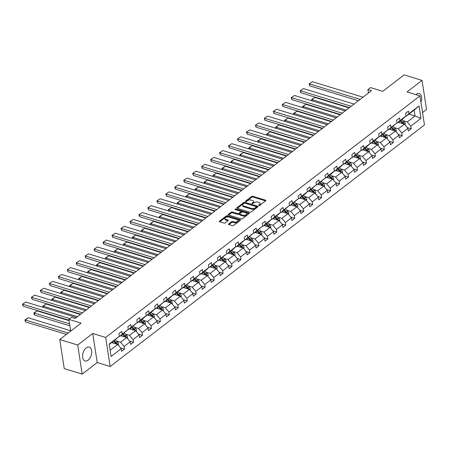 <?xml version="1.0" encoding="UTF-8"?>
<svg xmlns="http://www.w3.org/2000/svg" width="449" height="449" viewBox="0 0 449 449"><rect width="100%" height="100%" fill="white"/><g stroke="black" fill="none" stroke-linecap="round" stroke-linejoin="round"><path stroke-width="0.67" d="M258.804 205.569A0.64 0.326 -8.8 0 0 259.69 205.412L265.679 200.81A0.909 0.471 -8.8 0 0 265.875 200.456A0.909 0.471 -8.8 0 0 265.539 200.164L252.849 196.28A0.909 0.471 -8.8 0 0 251.575 196.499L245.586 201.101A0.64 0.326 -8.8 0 0 245.451 201.348A0.64 0.326 -8.8 0 0 245.687 201.556A0.64 0.326 -8.8 0 0 246.574 201.405L247.348 200.804A2.913 1.499 -8.8 0 1 251.412 200.108L252.467 200.434A2.913 1.499 -8.8 0 1 253.545 201.377A2.913 1.499 -8.8 0 1 252.922 202.51L252.147 203.105A0.64 0.326 -8.8 0 0 252.007 203.352A0.64 0.326 -8.8 0 0 252.243 203.56A0.64 0.326 -8.8 0 0 253.135 203.408L253.91 202.813A2.913 1.499 -8.8 0 1 257.967 202.117L259.022 202.443A2.913 1.499 -8.8 0 1 260.1 203.38A2.913 1.499 -8.8 0 1 259.477 204.514L258.703 205.114A0.64 0.326 -8.8 0 0 258.568 205.361A0.64 0.326 -8.8 0 0 258.804 205.569M88.088 360.177A7.235 4.243 107 0 0 91.675 352.875A7.235 4.243 107 0 0 89.256 347.128A7.235 4.243 107 0 0 86.191 347.919A7.235 4.243 107 0 0 82.605 355.215A7.235 4.243 107 0 0 85.024 360.962A7.235 4.243 107 0 0 88.088 360.177M420.96 102.344A7.235 4.243 107 0 0 419.237 93.527A7.235 4.243 107 0 0 416.172 94.318A7.235 4.243 107 0 0 415.808 94.621M422.543 112.553L426.55 109.472L422.049 80.393L404.089 74.899L382.728 91.321L370.515 87.583L367.905 89.592L368.438 93.038M82.212 374.101L97.231 362.556L92.73 333.484L77.711 345.023L82.212 374.101L64.252 368.607L59.751 339.528L81.117 323.112L68.905 319.379L70.718 331.104M77.711 345.023L59.751 339.528M228.664 223.916A0.909 0.471 -8.8 0 0 228.468 224.276A0.909 0.471 -8.8 0 0 228.805 224.567L232.363 225.656A0.909 0.471 -8.8 0 0 233.632 225.437L240.282 220.33A0.909 0.471 -8.8 0 0 240.479 219.971A0.909 0.471 -8.8 0 0 240.142 219.679L227.452 215.795A0.909 0.471 -8.8 0 0 226.184 216.014L219.533 221.127A0.909 0.471 -8.8 0 0 219.337 221.48A0.909 0.471 -8.8 0 0 219.673 221.772L223.972 223.091A0.909 0.471 -8.8 0 0 225.241 222.872L228.086 220.684A0.909 0.471 -8.8 0 0 228.283 220.33A0.909 0.471 -8.8 0 0 227.946 220.038L225.813 219.381A2.436 1.257 -8.8 0 1 224.915 218.596A2.436 1.257 -8.8 0 1 226.189 217.237A2.436 1.257 -8.8 0 1 228.833 217.063L237.184 219.623A2.436 1.257 -8.8 0 1 238.082 220.408A2.436 1.257 -8.8 0 1 236.808 221.772A2.436 1.257 -8.8 0 1 234.17 221.941L232.778 221.514A0.909 0.471 -8.8 0 0 231.51 221.733L228.664 223.916L228.76 224.551M68.905 319.379L71.52 317.37L75.112 318.47L371.497 90.687L367.905 89.592M92.73 333.484L105.661 337.44L419.961 95.89L424.462 124.968L110.162 366.513L105.661 337.44M422.049 80.393L407.03 91.933L419.961 95.89M249.897 212.186A0.909 0.471 -8.8 0 0 251.165 211.967L257.816 206.854A0.909 0.471 -8.8 0 0 258.012 206.501A0.909 0.471 -8.8 0 0 257.675 206.203L244.98 202.325A0.909 0.471 -8.8 0 0 243.712 202.538L237.061 207.651A0.909 0.471 -8.8 0 0 236.87 208.005A0.909 0.471 -8.8 0 0 237.201 208.302L249.897 212.186M249.049 213.589L242.398 218.702A0.909 0.471 -8.8 0 1 241.13 218.921L228.44 215.037A0.909 0.471 -8.8 0 1 228.103 214.745A0.909 0.471 -8.8 0 1 228.294 214.386L231.145 212.203A0.909 0.471 -8.8 0 1 232.414 211.984L237.56 213.556A0.909 0.471 -8.8 0 0 238.829 213.342L240.715 211.889A0.909 0.471 -8.8 0 0 240.911 211.535A0.909 0.471 -8.8 0 0 240.574 211.243L235.214 209.599A0.64 0.326 -8.8 0 1 234.979 209.397A0.64 0.326 -8.8 0 1 235.315 209.038A0.64 0.326 -8.8 0 1 236.006 208.993L248.909 212.944A0.909 0.471 -8.8 0 1 249.246 213.236A0.909 0.471 -8.8 0 1 249.049 213.589M120.596 347.896L124.525 349.098L121.651 351.309L121.247 348.671L111.083 356.484L109.158 344.069L119.322 336.256L109.219 344.473M122.195 334.05L128.285 329.375L119.687 336.43L122.195 334.05L121.786 331.418L118.918 333.624L119.322 336.256M128.285 329.375L127.875 326.743L130.749 324.532L131.153 327.164L137.242 322.489L136.833 319.856L139.706 317.651L140.11 320.283L146.2 315.602L145.79 312.97L148.664 310.764L149.074 313.396L155.158 308.716L154.753 306.083L157.621 303.878L158.031 306.51L164.115 301.835L163.711 299.202L166.579 296.991L166.989 299.629L173.078 294.948L172.669 292.316L175.542 290.11L175.946 292.742L182.036 288.062L181.626 285.429L184.5 283.224L184.904 285.856L190.993 281.181L190.584 278.548L193.457 276.337L193.867 278.969L199.951 274.294L199.547 271.662L202.415 269.456L202.825 272.088L208.908 267.408L208.504 264.775L211.372 262.57L211.782 265.202L217.872 260.521L217.462 257.889L220.336 255.683L220.74 258.315L226.829 253.64L226.419 251.008L229.293 248.797L229.703 251.429L235.787 246.754L235.383 244.121L238.251 241.916L238.66 244.548L244.744 239.867L244.34 237.235L247.208 235.029L247.618 237.661L253.707 232.98L253.298 230.348L256.171 228.143L256.575 230.775L262.665 226.1L262.255 223.467L265.129 221.262L265.533 223.894L271.623 219.213L271.213 216.581L274.086 214.375L274.496 217.007L280.58 212.326L280.176 209.694L283.044 207.489L283.454 210.121L289.538 205.446L289.134 202.813L292.002 200.602L292.411 203.234L298.501 198.559L298.091 195.927L300.965 193.721L301.369 196.353L307.458 191.672L307.049 189.04L309.922 186.835L310.326 189.467L316.416 184.786L316.006 182.154L318.88 179.948L319.29 182.58L325.373 177.905L324.969 175.273L327.837 173.061L328.247 175.699L334.331 171.018L333.927 168.386L336.795 166.181L337.205 168.813L343.294 164.132L342.884 161.5L345.758 159.294L346.162 161.926L352.252 157.251L351.842 154.613L354.716 152.407L355.125 155.04L361.209 150.364L360.805 147.732L363.673 145.527L364.083 148.159L370.167 143.478L369.763 140.846L372.631 138.64L373.04 141.272L379.13 136.591L378.72 133.959L381.594 131.753L381.998 134.386L388.088 129.71L387.678 127.078L390.551 124.867L390.956 127.499L397.045 122.824L396.635 120.192L399.509 117.986L399.919 120.618L406.003 115.937L405.599 113.305L408.467 111.099L408.876 113.732L419.04 105.919L420.96 118.334L410.796 126.147L411.205 128.779L408.332 130.985L407.928 128.352L401.838 133.033L402.248 135.665L399.374 137.871L398.965 135.239L392.881 139.92L393.285 142.552L390.417 144.758L390.007 142.125L383.923 146.801L384.327 149.433L381.459 151.644L381.049 149.012L374.96 153.687L375.37 156.319L372.496 158.525L372.092 155.893L366.002 160.574L366.412 163.206L363.538 165.412L363.134 162.779L357.045 167.46L357.455 170.092L354.581 172.298L354.171 169.666L348.087 174.341L348.491 176.973L345.623 179.179L345.214 176.547L339.13 181.228L339.534 183.86L336.666 186.066L336.256 183.433L330.167 188.114L330.576 190.746L327.703 192.952L327.299 190.32L321.209 194.995L321.619 197.627L318.745 199.839L318.341 197.206L312.251 201.882L312.661 204.514L309.788 206.72L309.378 204.087L303.294 208.768L303.698 211.4L300.83 213.606L300.42 210.974L294.331 215.655L294.74 218.287L291.867 220.493L291.463 217.86L285.373 222.536L285.783 225.168L282.909 227.379L282.505 224.741L276.416 229.422L276.825 232.054L273.952 234.26L273.542 231.628L267.458 236.309L267.862 238.941L264.994 241.147L264.584 238.514L258.501 243.19L258.905 245.828L256.037 248.033L255.627 245.401L249.537 250.076L249.947 252.708L247.073 254.914L246.669 252.282L240.58 256.963L240.99 259.595L238.116 261.801L237.712 259.168L231.622 263.849L232.032 266.482L229.158 268.687L228.749 266.055L222.665 270.73L223.069 273.362L220.201 275.574L219.791 272.941L213.707 277.617L214.111 280.249L211.243 282.455L210.834 279.822L204.744 284.503L205.154 287.136L202.28 289.341L201.876 286.709L195.786 291.39L196.196 294.022L193.323 296.228L192.918 293.595L186.829 298.271L187.239 300.903L184.365 303.109L183.955 300.476L177.871 305.157L178.275 307.789L175.407 309.995L174.998 307.363L168.908 312.044L169.318 314.676L166.444 316.882L166.04 314.249L159.951 318.925L160.36 321.557L157.487 323.768L157.083 321.136L150.993 325.811L151.403 328.444L148.529 330.649L148.119 328.017L142.036 332.698L142.44 335.33L139.572 337.536L139.162 334.903L133.078 339.584L133.482 342.217L130.614 344.422L130.204 341.79L124.115 346.465L124.525 349.098M120.618 335.712L126.674 337.564L120.59 342.245L116.431 340.971M120.59 342.245L124.115 346.465M126.674 337.564L130.204 341.79M119.277 336.301L119.687 336.43M129.581 328.825L135.637 330.683L129.548 335.358L125.389 334.084M129.548 335.358L133.078 339.584M135.637 330.683L139.162 334.903M137.242 322.489L128.65 329.544L131.153 327.164M128.234 329.42L128.65 329.544M138.539 321.944L144.595 323.796L138.505 328.472L134.346 327.203M138.505 328.472L142.036 332.698M144.595 323.796L148.119 328.017M146.2 315.602L143.691 317.982L137.607 322.657L140.11 320.283M137.192 322.534L137.607 322.657M147.497 315.058L153.552 316.91L147.463 321.591L143.31 320.317M147.463 321.591L150.993 325.811M153.552 316.91L157.083 321.136M155.158 308.716L152.654 311.095L146.565 315.776L149.074 313.396M146.155 315.647L146.565 315.776M156.454 308.171L162.51 310.023L156.426 314.704L152.267 313.43M156.426 314.704L159.951 318.925M162.51 310.023L166.04 314.249M164.115 301.835L155.522 308.89L158.031 306.51M155.113 308.76L155.522 308.89M165.412 301.29L171.473 303.142L165.384 307.818L161.225 306.549M165.384 307.818L168.908 312.044M171.473 303.142L174.998 307.363M173.078 294.948L170.569 297.328L164.486 302.003L166.989 299.629M164.07 301.88L164.486 302.003M174.375 294.404L180.431 296.256L174.341 300.931L170.182 299.663M174.341 300.931L177.871 305.157M180.431 296.256L183.955 300.476M182.036 288.062L179.527 290.441L173.443 295.116L175.946 292.742M173.028 294.993L173.443 295.116M183.332 287.517L189.388 289.369L183.299 294.05L179.145 292.776M183.299 294.05L186.829 298.271M189.388 289.369L192.918 293.595M190.993 281.181L182.401 288.236L184.904 285.856M181.985 288.106L182.401 288.236M192.29 280.631L198.346 282.483L192.262 287.164L188.103 285.89M192.262 287.164L195.786 291.39M198.346 282.483L201.876 286.709M199.951 274.294L191.358 281.349L193.867 278.969M190.948 281.22L191.358 281.349M201.247 273.75L207.303 275.602L201.219 280.277L197.06 279.009M201.219 280.277L204.744 284.503M207.303 275.602L210.834 279.822M208.908 267.408L206.405 269.787L200.316 274.462L202.825 272.088M199.906 274.339L200.316 274.462M210.211 266.863L216.266 268.715L210.177 273.396L206.018 272.122M210.177 273.396L213.707 277.617M216.266 268.715L219.791 272.941M217.872 260.521L209.279 267.582L211.782 265.202M208.864 267.452L209.279 267.582M219.168 259.977L225.224 261.829L219.134 266.51L214.976 265.236M219.134 266.51L222.665 270.73M225.224 261.829L228.749 266.055M226.829 253.64L218.236 260.695L220.74 258.315M217.821 260.566L218.236 260.695M228.126 253.09L234.182 254.948L228.092 259.623L223.939 258.355M228.092 259.623L231.622 263.849M234.182 254.948L237.712 259.168M235.787 246.754L233.284 249.133L227.194 253.808L229.703 251.429M226.784 253.685L227.194 253.808M237.083 246.209L243.139 248.061L237.055 252.736L232.896 251.468M237.055 252.736L240.58 256.963M243.139 248.061L246.669 252.282M244.744 239.867L242.241 242.247L236.152 246.922L238.66 244.548M235.742 246.798L236.152 246.922M246.041 239.323L252.097 241.175L246.013 245.856L241.854 244.582M246.013 245.856L249.537 250.076M252.097 241.175L255.627 245.401M253.707 232.98L245.109 240.041L247.618 237.661M244.699 239.912L245.109 240.041M255.004 232.436L261.06 234.288L254.97 238.969L250.811 237.695M254.97 238.969L258.501 243.19M261.06 234.288L264.584 238.514M262.665 226.1L254.072 233.154L256.575 230.775M253.657 233.025L254.072 233.154M263.961 225.555L270.017 227.407L263.928 232.082L259.769 230.814M263.928 232.082L267.458 236.309M270.017 227.407L273.542 231.628M271.623 219.213L269.114 221.593L263.03 226.268L265.533 223.894M262.614 226.144L263.03 226.268M272.919 218.669L278.975 220.521L272.885 225.202L268.732 223.928M272.885 225.202L276.416 229.422M278.975 220.521L282.505 224.741M280.58 212.326L278.077 214.706L271.987 219.381L274.496 217.007M271.578 219.258L271.987 219.381M281.877 211.782L287.932 213.634L281.849 218.315L277.69 217.041M281.849 218.315L285.373 222.536M287.932 213.634L291.463 217.86M289.538 205.446L280.945 212.5L283.454 210.121M280.535 212.371L280.945 212.5M290.84 204.896L296.896 206.753L290.806 211.428L286.647 210.154M290.806 211.428L294.331 215.655M296.896 206.753L300.42 210.974M298.501 198.559L289.908 205.614L292.411 203.234M289.493 205.49L289.908 205.614M299.797 198.015L305.853 199.867L299.764 204.542L295.605 203.274M299.764 204.542L303.294 208.768M305.853 199.867L309.378 204.087M307.458 191.672L304.95 194.052L298.866 198.727L301.369 196.353M298.45 198.604L298.866 198.727M308.755 191.128L314.811 192.98L308.721 197.661L304.568 196.387M308.721 197.661L312.251 201.882M314.811 192.98L318.341 197.206M316.416 184.786L307.823 191.846L310.326 189.467M307.408 191.717L307.823 191.846M317.712 184.242L323.768 186.094L317.684 190.774L313.525 189.5M317.684 190.774L321.209 194.995M323.768 186.094L327.299 190.32M325.373 177.905L316.781 184.96L319.29 182.58M316.371 184.831L316.781 184.96M326.67 177.361L332.726 179.213L326.642 183.888L322.483 182.62M326.642 183.888L330.167 188.114M332.726 179.213L336.256 183.433M334.331 171.018L331.828 173.398L325.738 178.073L328.247 175.699M325.329 177.95L325.738 178.073M335.633 170.474L341.689 172.326L335.599 177.001L331.441 175.733M335.599 177.001L339.13 181.228M341.689 172.326L345.214 176.547M343.294 164.132L340.785 166.512L334.701 171.187L337.205 168.813M334.286 171.063L334.701 171.187M344.591 163.588L350.647 165.44L344.557 170.12L340.398 168.846M344.557 170.12L348.087 174.341M350.647 165.44L354.171 169.666M352.252 157.251L343.659 164.306L346.162 161.926M343.244 164.177L343.659 164.306M353.548 156.701L359.604 158.553L353.515 163.234L349.361 161.96M353.515 163.234L357.045 167.46M359.604 158.553L363.134 162.779M361.209 150.364L352.617 157.419L355.125 155.04M352.207 157.29L352.617 157.419M362.506 149.82L368.562 151.672L362.478 156.347L358.319 155.079M362.478 156.347L366.002 160.574M368.562 151.672L372.092 155.893M370.167 143.478L367.664 145.858L361.574 150.533L364.083 148.159M361.164 150.409L361.574 150.533M371.463 142.934L377.519 144.786L371.435 149.466L367.276 148.192M371.435 149.466L374.96 153.687M377.519 144.786L381.049 149.012M379.13 136.591L376.621 138.971L370.532 143.646L373.04 141.272M370.122 143.523L370.532 143.646M380.426 136.047L386.482 137.899L380.393 142.58L376.234 141.306M380.393 142.58L383.923 146.801M386.482 137.899L390.007 142.125M388.088 129.71L379.495 136.765L381.998 134.386M379.079 136.636L379.495 136.765M389.384 129.16L395.44 131.018L389.35 135.693L385.191 134.419M389.35 135.693L392.881 139.92M395.44 131.018L398.965 135.239M397.045 122.824L388.452 129.879L390.956 127.499M388.037 129.755L388.452 129.879M398.342 122.28L404.397 124.132L398.308 128.807L394.155 127.538M398.308 128.807L401.838 133.033M404.397 124.132L407.928 128.352M406.003 115.937L403.499 118.317L397.41 122.992L399.919 120.618M397 122.869L397.41 122.992M408.966 114.113L415.022 115.965L407.271 121.926L403.112 120.652M407.271 121.926L410.796 126.147M420.96 118.334L415.022 115.965L414.124 110.151L406.367 116.111L408.876 113.732M97.231 362.556L110.162 366.513M405.958 115.982L406.367 116.111M110.123 350.287L117.717 344.45L111.661 342.598M414.124 110.151L419.04 105.919M117.717 344.45L121.247 348.671M407.277 127.578L411.205 128.779M398.319 134.464L402.248 135.665M389.362 141.351L393.285 142.552M380.404 148.232L384.327 149.433M371.441 155.118L375.37 156.319M362.483 162.005L366.412 163.206M353.526 168.891L357.455 170.092M344.568 175.772L348.491 176.973M335.611 182.659L339.534 183.86M326.648 189.545L330.576 190.746M317.69 196.426L321.619 197.627M308.732 203.313L312.661 204.514M299.775 210.199L303.698 211.4M290.812 217.086L294.74 218.287M281.854 223.967L285.783 225.168M272.897 230.853L276.825 232.054M263.939 237.74L267.862 238.941M254.981 244.621L258.905 245.828M246.018 251.507L249.947 252.708M237.061 258.394L240.99 259.595M228.103 265.28L232.032 266.482M219.146 272.161L223.069 273.362M210.188 279.048L214.111 280.249M201.225 285.934L205.154 287.136M192.267 292.821L196.196 294.022M183.31 299.702L187.239 300.903M174.352 306.588L178.275 307.789M165.389 313.475L169.318 314.676M156.432 320.356L160.36 321.557M147.474 327.242L151.403 328.444M138.517 334.129L142.44 335.33M129.559 341.016L133.482 342.217M259.225 205.591L259.601 205.3A2.913 1.499 -8.8 0 0 260.224 204.166L260.1 203.38M253.545 201.377L253.663 202.162A2.913 1.499 -8.8 0 1 253.04 203.296L252.669 203.582M265.544 200.916L252.967 197.066A0.909 0.471 -8.8 0 0 251.698 197.285L246.108 201.579M257.681 206.955L245.103 203.111A0.909 0.471 -8.8 0 0 243.835 203.324L237.319 208.336M256.211 207.028A0.64 0.326 -8.8 0 0 256.345 206.781A0.64 0.326 -8.8 0 0 256.11 206.574L244.969 203.167A0.64 0.326 -8.8 0 0 244.082 203.318L243.263 203.947A2.913 1.499 -8.8 0 0 242.64 205.081A2.913 1.499 -8.8 0 0 243.717 206.024L251.333 208.353A2.913 1.499 -8.8 0 0 255.391 207.657L256.211 207.028L256.328 207.814A0.64 0.326 -8.8 0 0 256.469 207.567L256.345 206.781M242.64 205.081L242.763 205.867A2.913 1.499 -8.8 0 0 243.835 206.809L243.717 206.024M256.328 207.814L255.515 208.443A2.913 1.499 -8.8 0 1 251.451 209.139L243.835 206.809M228.552 215.071L231.263 212.989L231.145 212.203M240.911 211.535L241.034 212.321A0.909 0.471 -8.8 0 1 240.838 212.674L238.952 214.128A0.909 0.471 -8.8 0 1 237.678 214.341L232.531 212.77A0.909 0.471 -8.8 0 0 231.263 212.989M248.914 213.696L236.129 209.778A0.64 0.326 -8.8 0 0 235.719 209.756M242.898 215.194A2.436 1.257 -8.8 0 0 245.541 215.02A2.436 1.257 -8.8 0 0 246.815 213.662A2.436 1.257 -8.8 0 0 245.917 212.877L242.971 211.973A0.909 0.471 -8.8 0 0 241.702 212.192L239.817 213.645A0.909 0.471 -8.8 0 0 239.62 213.999A0.909 0.471 -8.8 0 0 239.957 214.291L242.898 215.194L243.021 215.98A2.436 1.257 -8.8 0 0 245.659 215.806A2.436 1.257 -8.8 0 0 246.939 214.448L246.815 213.662M239.62 213.999L239.744 214.785A0.909 0.471 -8.8 0 0 240.08 215.077L239.957 214.291M243.021 215.98L240.08 215.077M238.082 220.408L238.206 221.194A2.436 1.257 -8.8 0 1 236.932 222.558A2.436 1.257 -8.8 0 1 234.294 222.726L232.902 222.3A0.909 0.471 -8.8 0 0 231.628 222.519L228.917 224.601M224.915 218.596L225.039 219.381A2.436 1.257 -8.8 0 0 225.937 220.167L225.813 219.381M227.957 220.785L225.937 220.167M240.153 220.431L227.576 216.581A0.909 0.471 -8.8 0 0 226.307 216.8L219.786 221.806M405.032 124.889L405.251 123.554A2.458 1.538 -127.5 0 0 404.128 121.589L401.906 119.541M346.218 110.112L311.976 99.633L314.844 97.427L349.092 107.906M400.239 122.858L399.032 121.746M311.887 100.8L311.561 99.611L311.976 99.633L312.167 100.89M404.027 124.019L403.977 123.772A2.458 1.538 -127.5 0 0 403.034 122.425L400.811 120.377M400.194 120.854L402.658 123.121A1.252 0.78 52.5 0 1 402.944 123.458L403.977 123.772M400.126 120.91L402.349 122.953A2.458 1.538 52.5 0 1 402.966 123.694M311.561 99.611L314.844 97.427M360.154 99.403L309.541 83.918L309.844 85.882L358.414 100.744M363.028 97.197L312.414 81.712L309.131 83.89L312.414 81.712M309.844 85.882L309.131 83.89M396.069 131.77L396.293 130.435A2.458 1.538 -127.5 0 0 395.171 128.47L392.948 126.427M337.261 116.998L303.019 106.52L305.887 104.314L340.134 114.792M391.281 129.744L390.074 128.633M302.929 107.687L302.604 106.492L303.019 106.52L303.21 107.777M395.064 130.9L395.019 130.659A2.458 1.538 -127.5 0 0 394.076 129.312L391.854 127.263M391.236 127.74L393.694 130.008A1.252 0.78 52.5 0 1 393.986 130.345L395.019 130.659M391.163 127.791L393.386 129.84A2.458 1.538 52.5 0 1 394.009 130.58M302.604 106.492L305.887 104.314M387.111 138.657L387.33 137.321A2.458 1.538 -127.5 0 0 386.207 135.357L383.985 133.308M328.303 123.885L294.056 113.406L296.929 111.2L331.177 121.673M382.324 136.631L381.117 135.519M293.972 114.574L293.646 113.378L294.056 113.406L294.252 114.658M386.106 137.787L386.061 137.546A2.458 1.538 -127.5 0 0 385.119 136.199L382.896 134.15M382.279 134.627L384.737 136.894A1.252 0.78 52.5 0 1 385.029 137.226L386.061 137.546M382.206 134.678L384.428 136.726A2.458 1.538 52.5 0 1 385.051 137.461M293.646 113.378L296.929 111.2M351.197 106.29L300.583 90.805L300.886 92.769L349.457 107.625M354.07 104.084L303.457 88.599L300.173 90.777L303.457 88.599M300.886 92.769L300.173 90.777M342.239 113.176L291.626 97.691L291.929 99.656L340.494 114.512M345.107 110.965L294.493 95.48L291.21 97.663L294.493 95.48M291.929 99.656L291.21 97.663M378.153 145.543L378.372 144.208A2.458 1.538 -127.5 0 0 377.25 142.243L375.027 140.195M319.346 130.766L285.098 120.293L287.972 118.081L322.214 128.56M373.366 143.512L372.159 142.4M285.008 121.46L284.688 120.265L285.098 120.293L285.295 121.544M377.149 144.673L377.104 144.426A2.458 1.538 -127.5 0 0 376.161 143.079L373.938 141.037M373.315 141.508L375.779 143.775A1.252 0.78 52.5 0 1 376.071 144.112L377.104 144.426M373.248 141.564L375.471 143.613A2.458 1.538 52.5 0 1 376.094 144.348M284.688 120.265L287.972 118.081M333.281 120.057L282.668 104.572L282.971 106.536L331.536 121.398M336.149 117.851L285.536 102.366L282.253 104.55L285.536 102.366M282.971 106.536L282.253 104.55M369.196 152.43L369.415 151.094A2.458 1.538 -127.5 0 0 368.292 149.13L366.07 147.081M310.388 137.652L276.141 127.174L279.009 124.968L313.256 135.446M364.403 150.398L363.196 149.287M276.051 128.341L275.731 127.146L276.141 127.174L276.331 128.431M368.191 151.554L368.141 151.313A2.458 1.538 -127.5 0 0 367.198 149.966L364.981 147.917M364.358 148.394L366.822 150.662A1.252 0.78 52.5 0 1 367.108 150.999L368.141 151.313M364.291 148.451L366.513 150.494A2.458 1.538 52.5 0 1 367.136 151.234M275.731 127.146L279.009 124.968M324.318 126.944L273.705 111.459L274.013 113.423L322.578 128.285M327.192 124.738L276.578 109.253L273.295 111.431L276.578 109.253M274.013 113.423L273.295 111.431M360.238 159.311L360.457 157.975A2.458 1.538 -127.5 0 0 359.335 156.011L357.112 153.968M301.425 144.539L267.183 134.06L270.051 131.854L304.299 142.333M355.445 157.285L354.239 156.173M267.093 135.228L266.768 134.032L267.183 134.06L267.374 135.312M359.234 158.441L359.183 158.2A2.458 1.538 -127.5 0 0 358.24 156.853L356.018 154.804M355.4 155.281L357.864 157.548A1.252 0.78 52.5 0 1 358.15 157.885L359.183 158.2M355.333 155.332L357.55 157.38A2.458 1.538 52.5 0 1 358.173 158.121M266.768 134.032L270.051 131.854M315.361 133.83L264.747 118.345L265.05 120.31L313.621 135.166M318.234 131.624L267.621 116.139L264.338 118.317L267.621 116.139M265.05 120.31L264.338 118.317M351.275 166.197L351.494 164.862A2.458 1.538 -127.5 0 0 350.372 162.897L348.155 160.849M292.467 151.425L258.22 140.947L261.094 138.741L295.341 149.214M346.488 164.171L345.281 163.054M258.136 142.114L257.81 140.919L258.22 140.947L258.416 142.198M350.271 165.327L350.226 165.086A2.458 1.538 -127.5 0 0 349.283 163.733L347.06 161.691M346.443 162.168L348.901 164.435A1.252 0.78 52.5 0 1 349.193 164.766L350.226 165.086M346.37 162.218L348.592 164.267A2.458 1.538 52.5 0 1 349.215 165.002M257.81 140.919L261.094 138.741M306.403 140.711L255.79 125.232L256.093 127.196L304.663 142.052M309.277 138.505L258.663 123.02L255.38 125.204L258.663 123.02M256.093 127.196L255.38 125.204M342.318 173.084L342.536 171.748A2.458 1.538 -127.5 0 0 341.414 169.784L339.191 167.735M283.51 158.306L249.262 147.833L252.136 145.622L286.383 156.1M337.53 171.052L336.323 169.941M249.173 149.001L248.853 147.805L249.262 147.833L249.459 149.085M341.313 172.214L341.268 171.967A2.458 1.538 -127.5 0 0 340.325 170.62L338.103 168.571M337.48 169.048L339.944 171.316A1.252 0.78 52.5 0 1 340.235 171.653L341.268 171.967M337.412 169.105L339.635 171.148A2.458 1.538 52.5 0 1 340.258 171.888M248.853 147.805L252.136 145.622M297.446 147.598L246.832 132.113L247.135 134.077L295.7 148.939M300.314 145.392L249.7 129.907L246.417 132.085L249.7 129.907M247.135 134.077L246.417 132.085M333.36 179.965L333.579 178.629A2.458 1.538 -127.5 0 0 332.456 176.665L330.234 174.622M274.552 165.193L240.305 154.714L243.178 152.508L277.42 162.987M328.573 177.939L327.366 176.827M240.215 155.882L239.895 154.686L240.305 154.714L240.501 155.971M332.355 179.095L332.311 178.854A2.458 1.538 -127.5 0 0 331.368 177.507L329.145 175.458M328.522 175.935L330.986 178.202A1.252 0.78 52.5 0 1 331.272 178.539L332.311 178.854M328.455 175.986L330.677 178.034A2.458 1.538 52.5 0 1 331.3 178.775M239.895 154.686L243.178 152.508M288.483 154.484L237.875 138.999L238.178 140.964L286.743 155.82M291.356 152.278L240.743 136.793L237.459 138.971L240.743 136.793M238.178 140.964L237.459 138.971M324.403 186.851L324.621 185.516A2.458 1.538 -127.5 0 0 323.499 183.551L321.276 181.503M265.595 172.079L231.347 161.601L234.215 159.395L268.463 169.874M319.609 184.825L318.403 183.714M231.257 162.768L230.932 161.573L231.347 161.601L231.538 162.852M323.398 185.981L323.347 185.74A2.458 1.538 -127.5 0 0 322.404 184.393L320.188 182.345M319.565 182.822L322.028 185.089A1.252 0.78 52.5 0 1 322.315 185.42L323.347 185.74M319.497 182.872L321.72 184.921A2.458 1.538 52.5 0 1 322.337 185.656M230.932 161.573L234.215 159.395M279.525 161.371L228.911 145.886L229.22 147.85L277.785 162.706M282.399 159.159L231.785 143.68L228.502 145.858L231.785 143.68M229.22 147.85L228.502 145.858M315.445 193.738L315.664 192.402A2.458 1.538 -127.5 0 0 314.541 190.438L312.319 188.389M256.632 178.96L222.39 168.487L225.258 166.276L259.505 176.754M310.652 191.706L309.445 190.595M222.3 169.655L221.974 168.459L222.39 168.487L222.581 169.739M314.435 192.868L314.39 192.627A2.458 1.538 -127.5 0 0 313.447 191.274L311.224 189.231M310.607 189.703L313.065 191.976A1.252 0.78 52.5 0 1 313.357 192.307L314.39 192.627M310.54 189.759L312.757 191.807A2.458 1.538 52.5 0 1 313.38 192.542M221.974 168.459L225.258 166.276M270.567 168.252L219.954 152.767L220.257 154.731L268.828 169.593M273.441 166.046L222.827 150.561L219.544 152.744L222.827 150.561M220.257 154.731L219.544 152.744M306.482 200.624L306.701 199.289A2.458 1.538 -127.5 0 0 305.578 197.324L303.356 195.276M247.674 185.847L213.427 175.368L216.3 173.162L250.548 183.641M301.694 198.593L300.488 197.481M213.342 176.536L213.017 175.346L213.427 175.368L213.623 176.625M305.477 199.749L305.432 199.508A2.458 1.538 -127.5 0 0 304.489 198.161L302.267 196.112M301.649 196.589L304.108 198.856A1.252 0.78 52.5 0 1 304.4 199.193L305.432 199.508M301.576 196.645L303.799 198.688A2.458 1.538 52.5 0 1 304.422 199.429M213.017 175.346L216.3 173.162M261.61 175.138L210.996 159.653L211.299 161.618L259.864 176.479M264.478 172.932L213.864 157.447L210.587 159.625L213.864 157.447M211.299 161.618L210.587 159.625M297.524 207.505L297.743 206.17A2.458 1.538 -127.5 0 0 296.621 204.205L294.398 202.162M238.716 192.733L204.469 182.255L207.343 180.049L241.584 190.528M292.737 205.479L291.53 204.368M204.379 183.422L204.059 182.227L204.469 182.255L204.665 183.512M296.52 206.635L296.475 206.394A2.458 1.538 -127.5 0 0 295.532 205.047L293.309 202.999M292.686 203.476L295.15 205.743A1.252 0.78 52.5 0 1 295.442 206.08L296.475 206.394M292.619 203.526L294.841 205.575A2.458 1.538 52.5 0 1 295.464 206.316M204.059 182.227L207.343 180.049M252.652 182.025L202.039 166.54L202.342 168.504L250.907 183.36M255.52 179.819L204.907 164.334L201.623 166.512L204.907 164.334M202.342 168.504L201.623 166.512M288.567 214.392L288.786 213.056A2.458 1.538 -127.5 0 0 287.663 211.092L285.441 209.043M229.759 199.62L195.511 189.141L198.385 186.936L232.627 197.408M283.779 212.366L282.567 211.255M195.422 190.309L195.102 189.113L195.511 189.141L195.708 190.393M287.562 213.522L287.517 213.281A2.458 1.538 -127.5 0 0 286.574 211.928L284.352 209.885M283.729 210.362L286.193 212.63A1.252 0.78 52.5 0 1 286.479 212.961L287.517 213.281M283.661 210.413L285.884 212.461A2.458 1.538 52.5 0 1 286.507 213.196M195.102 189.113L198.385 186.936M243.689 188.911L193.076 173.426L193.384 175.391L241.949 190.247M246.563 186.7L195.949 171.215L192.666 173.398L195.949 171.215M193.384 175.391L192.666 173.398M279.609 221.278L279.828 219.943A2.458 1.538 -127.5 0 0 278.706 217.978L276.483 215.93M220.796 206.501L186.554 196.028L189.422 193.816L223.669 204.295M274.816 219.247L273.609 218.135M186.464 197.195L186.139 196L186.554 196.028L186.745 197.279M278.604 220.408L278.554 220.162A2.458 1.538 -127.5 0 0 277.611 218.815L275.389 216.766M274.771 217.243L277.235 219.51A1.252 0.78 52.5 0 1 277.521 219.847L278.554 220.162M274.704 217.299L276.926 219.348A2.458 1.538 52.5 0 1 277.544 220.083M186.139 196L189.422 193.816M234.732 195.792L184.118 180.307L184.421 182.272L232.992 197.133M237.605 193.586L186.992 178.101L183.708 180.279L186.992 178.101M184.421 182.272L183.708 180.279M270.646 228.165L270.87 226.829A2.458 1.538 -127.5 0 0 269.748 224.859L267.525 222.816M211.838 213.387L177.596 202.909L180.464 200.703L214.712 211.182M265.859 226.133L264.652 225.022M177.507 204.076L177.181 202.881L177.596 202.909L177.787 204.166M269.641 227.289L269.596 227.048A2.458 1.538 -127.5 0 0 268.654 225.701L266.431 223.653M265.814 224.13L268.272 226.397A1.252 0.78 52.5 0 1 268.564 226.734L269.596 227.048M265.741 224.186L267.963 226.229A2.458 1.538 52.5 0 1 268.586 226.97M177.181 202.881L180.464 200.703M225.774 202.679L175.161 187.194L175.464 189.158L224.034 204.02M228.648 200.473L178.034 184.988L174.751 187.166L178.034 184.988M175.464 189.158L174.751 187.166M261.688 235.046L261.907 233.71A2.458 1.538 -127.5 0 0 260.785 231.746L258.562 229.697M202.881 220.274L168.633 209.795L171.507 207.59L205.754 218.068M256.901 233.02L255.694 231.909M168.549 210.963L168.223 209.767L168.633 209.795L168.83 211.047M260.684 234.176L260.639 233.935A2.458 1.538 -127.5 0 0 259.696 232.588L257.473 230.539M256.856 231.016L259.314 233.284A1.252 0.78 52.5 0 1 259.606 233.62L260.639 233.935M256.783 231.067L259.006 233.115A2.458 1.538 52.5 0 1 259.629 233.856M168.223 209.767L171.507 207.59M216.816 209.565L166.203 194.08L166.506 196.045L215.071 210.901M219.684 207.359L169.071 191.875L165.788 194.052L169.071 191.875M166.506 196.045L165.788 194.052M252.731 241.932L252.95 240.597A2.458 1.538 -127.5 0 0 251.827 238.632L249.605 236.584M193.923 227.155L159.676 216.682L162.549 214.476L196.791 224.949M247.943 239.906L246.737 238.789M159.586 217.849L159.266 216.654L159.676 216.682L159.872 217.933M251.726 241.062L251.681 240.821A2.458 1.538 -127.5 0 0 250.738 239.469L248.516 237.426M247.893 237.903L250.357 240.17A1.252 0.78 52.5 0 1 250.649 240.501L251.681 240.821M247.826 237.953L250.048 240.002A2.458 1.538 52.5 0 1 250.671 240.737M159.266 216.654L162.549 214.476M207.859 216.446L157.245 200.967L157.548 202.931L206.113 217.787M210.727 214.24L160.113 198.755L156.83 200.939L160.113 198.755M157.548 202.931L156.83 200.939M243.773 248.819L243.992 247.483A2.458 1.538 -127.5 0 0 242.87 245.519L240.647 243.47M184.966 234.041L150.718 223.563L153.586 221.357L187.834 231.836M238.98 246.787L237.774 245.676M150.628 224.73L150.308 223.54L150.718 223.563L150.909 224.82M242.769 247.949L242.718 247.702A2.458 1.538 -127.5 0 0 241.775 246.355L239.558 244.307M238.935 244.784L241.399 247.051A1.252 0.78 52.5 0 1 241.685 247.388L242.718 247.702M238.868 244.84L241.091 246.883A2.458 1.538 52.5 0 1 241.714 247.624M150.308 223.54L153.586 221.357M198.896 223.333L148.282 207.848L148.591 209.812L197.156 224.674M201.769 221.127L151.156 205.642L147.873 207.82L151.156 205.642M148.591 209.812L147.873 207.82M234.816 255.7L235.035 254.364A2.458 1.538 -127.5 0 0 233.912 252.4L231.69 250.357M176.002 240.928L141.761 230.449L144.629 228.244L178.876 238.722M230.023 253.674L228.816 252.562M141.671 231.617L141.345 230.421L141.761 230.449L141.951 231.706M233.811 254.83L233.761 254.589A2.458 1.538 -127.5 0 0 232.818 253.242L230.595 251.193M229.978 251.67L232.442 253.938A1.252 0.78 52.5 0 1 232.728 254.274L233.761 254.589M229.91 251.721L232.127 253.769A2.458 1.538 52.5 0 1 232.75 254.51M141.345 230.421L144.629 228.244M189.938 230.219L139.325 214.734L139.628 216.699L188.198 231.555M192.812 228.013L142.198 212.529L138.915 214.706L142.198 212.529M139.628 216.699L138.915 214.706M225.853 262.586L226.072 261.251A2.458 1.538 -127.5 0 0 224.949 259.286L222.732 257.238M167.045 247.814L132.797 237.336L135.671 235.13L169.918 245.603M221.065 260.56L219.858 259.449M132.713 238.503L132.388 237.308L132.797 237.336L132.994 238.587M224.848 261.716L224.803 261.475A2.458 1.538 -127.5 0 0 223.86 260.128L221.638 258.08M221.02 258.557L223.479 260.824A1.252 0.78 52.5 0 1 223.77 261.155L224.803 261.475M220.947 258.607L223.17 260.656A2.458 1.538 52.5 0 1 223.793 261.391M132.388 237.308L135.671 235.13M180.981 237.106L130.367 221.621L130.67 223.585L179.241 238.441M183.854 234.894L133.241 219.409L129.957 221.593L133.241 219.409M130.67 223.585L129.957 221.593M216.895 269.473L217.114 268.137A2.458 1.538 -127.5 0 0 215.991 266.173L213.769 264.124M158.087 254.695L123.84 244.222L126.713 242.011L160.961 252.49M212.108 267.441L210.901 266.33M123.75 245.39L123.43 244.194L123.84 244.222L124.036 245.474M215.89 268.603L215.846 268.356A2.458 1.538 -127.5 0 0 214.903 267.009L212.68 264.966M212.057 265.438L214.521 267.711A1.252 0.78 52.5 0 1 214.813 268.042L215.846 268.356M211.99 265.494L214.212 267.542A2.458 1.538 52.5 0 1 214.835 268.278M123.43 244.194L126.713 242.011M172.023 243.987L121.41 228.502L121.713 230.466L170.278 245.328M174.891 241.781L124.278 226.296L120.994 228.479L124.278 226.296M121.713 230.466L120.994 228.479M207.938 276.36L208.156 275.024A2.458 1.538 -127.5 0 0 207.034 273.059L204.811 271.011M149.13 261.582L114.882 251.103L117.756 248.898L151.998 259.376M203.15 274.328L201.943 273.216M114.792 252.271L114.473 251.075L114.882 251.103L115.079 252.36M206.933 275.484L206.888 275.243A2.458 1.538 -127.5 0 0 205.945 273.896L203.723 271.847M203.1 272.324L205.563 274.592A1.252 0.78 52.5 0 1 205.85 274.928L206.888 275.243M203.032 272.38L205.255 274.423A2.458 1.538 52.5 0 1 205.878 275.164M114.473 251.075L117.756 248.898M163.06 250.873L112.452 235.388L112.755 237.353L161.32 252.215M165.934 248.667L115.32 233.183L112.037 235.36L115.32 233.183M112.755 237.353L112.037 235.36M198.98 283.24L199.199 281.905A2.458 1.538 -127.5 0 0 198.076 279.94L195.854 277.897M140.172 268.468L105.925 257.99L108.793 255.784L143.04 266.263M194.187 281.214L192.98 280.103M105.835 259.157L105.509 257.962L105.925 257.99L106.116 259.241M197.975 282.37L197.925 282.129A2.458 1.538 -127.5 0 0 196.982 280.782L194.765 278.734M194.142 279.211L196.606 281.478A1.252 0.78 52.5 0 1 196.892 281.815L197.925 282.129M194.075 279.261L196.297 281.31A2.458 1.538 52.5 0 1 196.915 282.051M105.509 257.962L108.793 255.784M154.102 257.76L103.489 242.275L103.798 244.239L152.363 259.095M156.976 255.554L106.362 240.069L103.079 242.247L106.362 240.069M103.798 244.239L103.079 242.247M190.022 290.127L190.241 288.791A2.458 1.538 -127.5 0 0 189.119 286.827L186.896 284.778M131.209 275.355L96.967 264.876L99.835 262.671L134.083 273.144M185.229 288.101L184.023 286.984M96.877 266.044L96.552 264.848L96.967 264.876L97.158 266.128M189.012 289.257L188.967 289.016A2.458 1.538 -127.5 0 0 188.024 287.663L185.802 285.62M185.184 286.097L187.643 288.365A1.252 0.78 52.5 0 1 187.935 288.696L188.967 289.016M185.117 286.148L187.334 288.196A2.458 1.538 52.5 0 1 187.957 288.931M96.552 264.848L99.835 262.671M145.145 264.646L94.531 249.161L94.834 251.126L143.405 265.982M148.018 262.435L97.405 246.95L94.122 249.133L97.405 246.95M94.834 251.126L94.122 249.133M181.059 297.014L181.278 295.678A2.458 1.538 -127.5 0 0 180.156 293.713L177.933 291.665M122.251 282.236L88.004 271.763L90.878 269.552L125.125 280.03M176.272 294.982L175.065 293.871M87.92 272.93L87.594 271.735L88.004 271.763L88.2 273.014M180.055 296.144L180.01 295.897A2.458 1.538 -127.5 0 0 179.067 294.55L176.844 292.501M176.227 292.978L178.685 295.246A1.252 0.78 52.5 0 1 178.977 295.582L180.01 295.897M176.154 293.034L178.376 295.077A2.458 1.538 52.5 0 1 178.999 295.818M87.594 271.735L90.878 269.552M136.187 271.527L85.574 256.042L85.877 258.007L134.442 272.869M139.055 269.321L88.442 253.837L85.164 256.014L88.442 253.837M85.877 258.007L85.164 256.014M172.102 303.894L172.321 302.559A2.458 1.538 -127.5 0 0 171.198 300.594L168.976 298.551M113.294 289.122L79.046 278.644L81.92 276.438L116.162 286.917M167.314 301.868L166.108 300.757M78.957 279.811L78.637 278.616L79.046 278.644L79.243 279.901M171.097 303.024L171.052 302.783A2.458 1.538 -127.5 0 0 170.109 301.436L167.887 299.388M167.264 299.865L169.728 302.132A1.252 0.78 52.5 0 1 170.019 302.469L171.052 302.783M167.196 299.915L169.419 301.964A2.458 1.538 52.5 0 1 170.042 302.705M78.637 278.616L81.92 276.438M127.23 278.414L76.616 262.929L76.919 264.893L125.484 279.749M130.098 276.208L79.484 260.723L76.201 262.901L79.484 260.723M76.919 264.893L76.201 262.901M163.144 310.781L163.363 309.445A2.458 1.538 -127.5 0 0 162.241 307.481L160.018 305.432M104.336 296.009L70.089 285.53L72.963 283.325L107.204 293.803M158.357 308.755L157.144 307.644M69.999 286.698L69.679 285.502L70.089 285.53L70.285 286.782M162.14 309.911L162.095 309.67A2.458 1.538 -127.5 0 0 161.152 308.323L158.929 306.274M158.306 306.751L160.77 309.019A1.252 0.78 52.5 0 1 161.056 309.35L162.095 309.67M158.239 306.802L160.461 308.85A2.458 1.538 52.5 0 1 161.084 309.586M69.679 285.502L72.963 283.325M118.267 285.3L67.653 269.815L67.962 271.78L116.527 286.636M121.14 283.089L70.527 267.61L67.243 269.787L70.527 267.61M67.962 271.78L67.243 269.787M154.187 317.668L154.405 316.332A2.458 1.538 -127.5 0 0 153.283 314.367L151.06 312.319M95.373 302.89L61.131 292.417L63.999 290.211L98.247 300.684M149.394 315.636L148.187 314.524M61.042 293.584L60.716 292.389L61.131 292.417L61.322 293.668M153.182 316.798L153.131 316.556A2.458 1.538 -127.5 0 0 152.189 315.204L149.966 313.161M149.349 313.632L151.813 315.905A1.252 0.78 52.5 0 1 152.099 316.236L153.131 316.556M149.281 313.688L151.504 315.737A2.458 1.538 52.5 0 1 152.121 316.472M60.716 292.389L63.999 290.211M109.309 292.181L58.696 276.696L58.999 278.661L107.569 293.523M112.183 289.975L61.569 274.491L58.286 276.674L61.569 274.491M58.999 278.661L58.286 276.674M145.223 324.554L145.448 323.218A2.458 1.538 -127.5 0 0 144.325 321.254L142.103 319.205M86.416 309.776L52.174 299.298L55.042 297.092L89.289 307.571M140.436 322.522L139.229 321.411M52.084 300.465L51.758 299.275L52.174 299.298L52.365 300.555M144.219 323.678L144.174 323.437A2.458 1.538 -127.5 0 0 143.231 322.09L141.008 320.042M140.391 320.519L142.849 322.786A1.252 0.78 52.5 0 1 143.141 323.123L144.174 323.437M140.318 320.575L142.541 322.618A2.458 1.538 52.5 0 1 143.164 323.359M51.758 299.275L55.042 297.092M100.352 299.068L49.738 283.583L50.041 285.547L98.612 300.409M103.225 296.862L52.612 281.377L49.328 283.555L52.612 281.377M50.041 285.547L49.328 283.555M136.266 331.435L136.485 330.099A2.458 1.538 -127.5 0 0 135.362 328.135L133.14 326.092M77.458 316.663L43.211 306.184L46.084 303.979L80.332 314.457M131.478 329.409L130.272 328.298M43.126 307.352L42.801 306.156L43.211 306.184L43.407 307.442M135.261 330.565L135.216 330.324A2.458 1.538 -127.5 0 0 134.273 328.977L132.051 326.928M131.434 327.405L133.892 329.673A1.252 0.78 52.5 0 1 134.184 330.009L135.216 330.324M131.361 327.456L133.583 329.504A2.458 1.538 52.5 0 1 134.206 330.245M42.801 306.156L46.084 303.979M91.394 305.954L40.78 290.469L41.084 292.434L89.648 307.29M94.262 303.749L43.648 288.264L40.365 290.441L43.648 288.264M41.084 292.434L40.365 290.441M127.308 338.322L127.527 336.986A2.458 1.538 -127.5 0 0 126.405 335.021L124.182 332.973M69.601 323.886L34.253 313.071L37.127 310.865L69.101 320.648M122.521 336.295L121.314 335.184M34.556 315.035L33.961 313.829L33.843 313.043L34.253 313.071L34.556 315.035L69.909 325.851M126.304 337.452L126.259 337.21A2.458 1.538 -127.5 0 0 125.316 335.858L123.093 333.815M122.47 334.292L124.934 336.559A1.252 0.78 52.5 0 1 125.22 336.89L126.259 337.21M122.403 334.342L124.626 336.391A2.458 1.538 52.5 0 1 125.249 337.126M33.843 313.043L37.127 310.865M82.436 312.841L31.823 297.356L32.126 299.32L80.691 314.177M85.304 310.629L34.691 295.145L31.408 297.328L34.691 295.145M32.126 299.32L31.408 297.328M118.351 345.208L118.57 343.872A2.458 1.538 -127.5 0 0 117.447 341.908L115.225 339.859M68.158 333.068L25.296 319.957L28.164 317.746L70.667 330.75M113.558 343.176L112.351 342.065M25.599 321.922L24.88 319.929L25.296 319.957L25.599 321.922L66.418 334.41M117.346 344.338L117.296 344.091A2.458 1.538 -127.5 0 0 116.353 342.744L114.136 340.696M113.513 341.173L115.977 343.44A1.252 0.78 52.5 0 1 116.263 343.777L117.296 344.091M113.445 341.229L115.668 343.277A2.458 1.538 52.5 0 1 116.291 344.013M24.88 319.929L28.164 317.746M69.881 318.627L22.86 304.237L23.168 306.201L69.039 320.238M76.347 317.516L25.733 302.031L22.45 304.209L25.733 302.031M23.168 306.201L22.45 304.209M259.601 205.3L259.477 204.514M252.215 203.549L252.147 203.105M253.04 203.296L252.922 202.51M245.659 201.545L245.586 201.101M251.698 197.285L251.575 196.499M252.967 197.066L252.849 196.28M265.64 200.838L265.539 200.164M258.77 205.558L258.703 205.114M237.162 208.285L237.061 207.651M243.835 203.324L243.712 202.538M245.103 203.111L244.98 202.325M257.777 206.882L257.675 206.203M251.451 209.139L251.333 208.353M255.515 208.443L255.391 207.657M228.395 215.02L228.294 214.386M232.531 212.77L232.414 211.984M237.678 214.341L237.56 213.556M238.952 214.128L238.829 213.342M240.838 212.674L240.715 211.889M236.129 209.778L236.006 208.993M249.015 213.617L248.909 212.944M231.628 222.519L231.51 221.733M232.902 222.3L232.778 221.514M234.294 222.726L234.17 221.941M228.053 220.712L227.946 220.038M219.628 221.761L219.533 221.127M226.307 216.8L226.184 216.014M227.576 216.581L227.452 215.795M240.249 220.358L240.142 219.679M404.459 124.205L405.239 123.604M403.034 122.425L404.128 121.589M401.838 123.346L402.349 122.953M395.502 131.091L396.282 130.485M394.076 129.312L395.171 128.47M392.875 130.232L393.386 129.84M386.538 137.972L387.324 137.372M385.119 136.199L386.207 135.357M383.917 137.119L384.428 136.726M377.581 144.859L378.367 144.258M376.161 143.079L377.25 142.243M374.96 144L375.471 143.613M368.623 151.745L369.404 151.145M367.198 149.966L368.292 149.13M366.002 150.886L366.513 150.494M359.666 158.626L360.446 158.026M358.24 156.853L359.335 156.011M357.045 157.773L357.55 157.38M350.708 165.513L351.488 164.912M349.283 163.733L350.372 162.897M348.082 164.66L348.592 164.267M341.745 172.399L342.531 171.799M340.325 170.62L341.414 169.784M339.124 171.54L339.635 171.148M332.788 179.286L333.573 178.68M331.368 177.507L332.456 176.665M330.167 178.427L330.677 178.034M323.83 186.167L324.61 185.566M322.404 184.393L323.499 183.551M321.209 185.314L321.72 184.921M314.872 193.053L315.653 192.453M313.447 191.274L314.541 190.438M312.251 192.194L312.757 191.807M305.915 199.94L306.695 199.339M304.489 198.161L305.578 197.324M303.288 199.081L303.799 198.688M296.952 206.826L297.738 206.22M295.532 205.047L296.621 204.205M294.331 205.968L294.841 205.575M287.994 213.707L288.78 213.107M286.574 211.928L287.663 211.092M285.373 212.854L285.884 212.461M279.037 220.594L279.817 219.993M277.611 218.815L278.706 217.978M276.416 219.735L276.926 219.348M270.079 227.48L270.859 226.88M268.654 225.701L269.748 224.859M267.452 226.622L267.963 226.229M261.116 234.361L261.902 233.761M259.696 232.588L260.785 231.746M258.495 233.508L259.006 233.115M252.158 241.248L252.944 240.647M250.738 239.469L251.827 238.632M249.537 240.395L250.048 240.002M243.201 248.134L243.981 247.534M241.775 246.355L242.87 245.519M240.58 247.276L241.091 246.883M234.243 255.021L235.023 254.415M232.818 253.242L233.912 252.4M231.622 254.162L232.127 253.769M225.286 261.902L226.066 261.301M223.86 260.128L224.949 259.286M222.659 261.049L223.17 260.656M216.323 268.788L217.108 268.188M214.903 267.009L215.991 266.173M213.702 267.93L214.212 267.542M207.365 275.675L208.151 275.074M205.945 273.896L207.034 273.059M204.744 274.816L205.255 274.423M198.407 282.556L199.188 281.955M196.982 280.782L198.076 279.94M195.786 281.703L196.297 281.31M189.45 289.442L190.23 288.842M188.024 287.663L189.119 286.827M186.829 288.589L187.334 288.196M180.492 296.329L181.273 295.728M179.067 294.55L180.156 293.713M177.866 295.47L178.376 295.077M171.529 303.215L172.315 302.609M170.109 301.436L171.198 300.594M168.908 302.357L169.419 301.964M162.572 310.096L163.357 309.496M161.152 308.323L162.241 307.481M159.951 309.243L160.461 308.85M153.614 316.983L154.394 316.382M152.189 315.204L153.283 314.367M150.993 316.124L151.504 315.737M144.657 323.869L145.437 323.269M143.231 322.09L144.325 321.254M142.03 323.011L142.541 322.618M135.693 330.756L136.479 330.15M134.273 328.977L135.362 328.135M133.072 329.897L133.583 329.504M126.736 337.637L127.522 337.036M125.316 335.858L126.405 335.021M124.115 336.784L124.626 336.391M117.778 344.523L118.558 343.923M116.353 342.744L117.447 341.908M115.157 343.665L115.668 343.277"/></g></svg>
